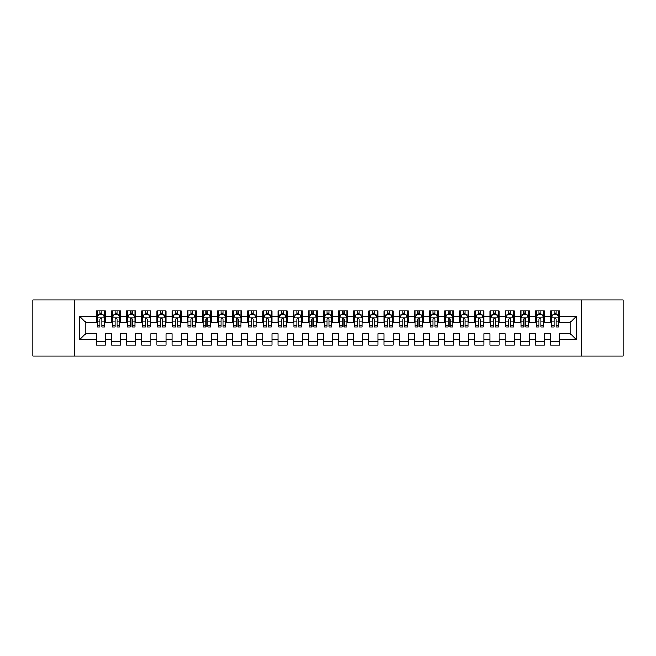 <?xml version="1.0" encoding="UTF-8"?>
<svg xmlns="http://www.w3.org/2000/svg" width="656" height="656" viewBox="0 0 656 656"><rect width="100%" height="100%" fill="white"/><g stroke="black" fill="none" stroke-linecap="round" stroke-linejoin="round"><path stroke-width="0.98" d="M581.265 356.003L623.2 356.003L623.2 299.997L581.265 299.997L581.265 356.003L74.735 356.003L74.735 299.997L32.8 299.997L32.8 356.003L74.735 356.003M581.265 299.997L74.735 299.997M79.729 339.66L79.729 316.34L96.383 316.34L96.383 322.399L85.788 322.399L85.788 333.601L79.729 339.66L96.383 339.66L96.383 345.031L105.468 345.031L105.468 339.66L111.52 339.66L111.52 345.031L120.606 345.031L120.606 339.66L126.657 339.66L126.657 345.031L135.743 345.031L135.743 339.66L141.794 339.66L141.794 345.031L150.88 345.031L150.88 339.66L156.932 339.66L156.932 345.031L166.017 345.031L166.017 339.66L172.077 339.66L172.077 345.031L181.154 345.031L181.154 339.66L187.214 339.66L187.214 345.031L196.292 345.031L196.292 339.66L202.351 339.66L202.351 345.031L211.437 345.031L211.437 339.66L217.489 339.66L217.489 345.031L226.574 345.031L226.574 339.66L232.626 339.66L232.626 345.031L241.711 345.031L241.711 339.66L247.763 339.66L247.763 345.031L256.849 345.031L256.849 339.66L262.908 339.66L262.908 345.031L271.986 345.031L271.986 339.66L278.046 339.66L278.046 345.031L287.123 345.031L287.123 339.66L293.183 339.66L293.183 345.031L302.268 345.031L302.268 339.66L308.32 339.66L308.32 345.031L317.406 345.031L317.406 339.66L323.457 339.66L323.457 345.031L332.543 345.031L332.543 339.66L338.594 339.66L338.594 345.031L347.68 345.031L347.68 339.66L353.732 339.66L353.732 345.031L362.817 345.031L362.817 339.66L368.877 339.66L368.877 345.031L377.954 345.031L377.954 339.66L384.014 339.66L384.014 345.031L393.092 345.031L393.092 339.66L399.151 339.66L399.151 345.031L408.237 345.031L408.237 339.66L414.289 339.66L414.289 345.031L423.374 345.031L423.374 339.66L429.426 339.66L429.426 345.031L438.511 345.031L438.511 339.66L444.563 339.66L444.563 345.031L453.649 345.031L453.649 339.66L459.708 339.66L459.708 345.031L468.786 345.031L468.786 339.66L474.846 339.66L474.846 345.031L483.923 345.031L483.923 339.66L489.983 339.66L489.983 345.031L499.068 345.031L499.068 339.66L505.12 339.66L505.12 345.031L514.206 345.031L514.206 339.66L520.257 339.66L520.257 345.031L529.343 345.031L529.343 339.66L535.394 339.66L535.394 345.031L544.48 345.031L544.48 339.66L550.532 339.66L550.532 345.031L559.617 345.031L559.617 333.601L570.212 333.601L570.212 322.399L559.617 322.399L559.617 316.34L576.271 316.34L576.271 339.66L559.617 339.66M559.617 316.34L559.617 310.969L550.532 310.969L550.532 316.34L544.48 316.34L544.48 310.969L535.394 310.969L535.394 316.34L529.343 316.34L529.343 310.969L520.257 310.969L520.257 316.34L514.206 316.34L514.206 310.969L505.12 310.969L505.12 316.34L499.068 316.34L499.068 310.969L489.983 310.969L489.983 316.34L483.923 316.34L483.923 310.969L474.846 310.969L474.846 316.34L468.786 316.34L468.786 310.969L459.708 310.969L459.708 316.34L453.649 316.34L453.649 310.969L444.563 310.969L444.563 316.34L438.511 316.34L438.511 310.969L429.426 310.969L429.426 316.34L423.374 316.34L423.374 310.969L414.289 310.969L414.289 316.34L408.237 316.34L408.237 310.969L399.151 310.969L399.151 316.34L393.092 316.34L393.092 310.969L384.014 310.969L384.014 316.34L377.954 316.34L377.954 310.969L368.877 310.969L368.877 316.34L362.817 316.34L362.817 310.969L353.732 310.969L353.732 316.34L347.68 316.34L347.68 310.969L338.594 310.969L338.594 316.34L332.543 316.34L332.543 310.969L323.457 310.969L323.457 316.34L317.406 316.34L317.406 310.969L308.32 310.969L308.32 316.34L302.268 316.34L302.268 310.969L293.183 310.969L293.183 316.34L287.123 316.34L287.123 310.969L278.046 310.969L278.046 316.34L271.986 316.34L271.986 310.969L262.908 310.969L262.908 316.34L256.849 316.34L256.849 310.969L247.763 310.969L247.763 316.34L241.711 316.34L241.711 310.969L232.626 310.969L232.626 316.34L226.574 316.34L226.574 310.969L217.489 310.969L217.489 316.34L211.437 316.34L211.437 310.969L202.351 310.969L202.351 316.34L196.292 316.34L196.292 310.969L187.214 310.969L187.214 316.34L181.154 316.34L181.154 310.969L172.077 310.969L172.077 316.34L166.017 316.34L166.017 310.969L156.932 310.969L156.932 316.34L150.88 316.34L150.88 310.969L141.794 310.969L141.794 316.34L135.743 316.34L135.743 310.969L126.657 310.969L126.657 316.34L120.606 316.34L120.606 310.969L111.52 310.969L111.52 316.34L105.468 316.34L105.468 310.969L96.383 310.969L96.383 316.34M544.48 339.66L544.48 333.601L550.532 333.601L550.532 339.66M576.271 316.34L570.212 322.399M529.343 339.66L529.343 333.601L535.394 333.601L535.394 339.66M550.532 316.34L550.532 322.399L544.48 322.399L544.48 316.34M514.206 339.66L514.206 333.601L520.257 333.601L520.257 339.66M535.394 316.34L535.394 322.399L529.343 322.399L529.343 316.34M499.068 339.66L499.068 333.601L505.12 333.601L505.12 339.66M520.257 316.34L520.257 322.399L514.206 322.399L514.206 316.34M483.923 339.66L483.923 333.601L489.983 333.601L489.983 339.66M505.12 316.34L505.12 322.399L499.068 322.399L499.068 316.34M468.786 339.66L468.786 333.601L474.846 333.601L474.846 339.66M489.983 316.34L489.983 322.399L483.923 322.399L483.923 316.34M453.649 339.66L453.649 333.601L459.708 333.601L459.708 339.66M474.846 316.34L474.846 322.399L468.786 322.399L468.786 316.34M438.511 339.66L438.511 333.601L444.563 333.601L444.563 339.66M459.708 316.34L459.708 322.399L453.649 322.399L453.649 316.34M423.374 339.66L423.374 333.601L429.426 333.601L429.426 339.66M444.563 316.34L444.563 322.399L438.511 322.399L438.511 316.34M408.237 339.66L408.237 333.601L414.289 333.601L414.289 339.66M429.426 316.34L429.426 322.399L423.374 322.399L423.374 316.34M393.092 339.66L393.092 333.601L399.151 333.601L399.151 339.66M414.289 316.34L414.289 322.399L408.237 322.399L408.237 316.34M377.954 339.66L377.954 333.601L384.014 333.601L384.014 339.66M399.151 316.34L399.151 322.399L393.092 322.399L393.092 316.34M362.817 339.66L362.817 333.601L368.877 333.601L368.877 339.66M384.014 316.34L384.014 322.399L377.954 322.399L377.954 316.34M347.68 339.66L347.68 333.601L353.732 333.601L353.732 339.66M368.877 316.34L368.877 322.399L362.817 322.399L362.817 316.34M332.543 339.66L332.543 333.601L338.594 333.601L338.594 339.66M353.732 316.34L353.732 322.399L347.68 322.399L347.68 316.34M317.406 339.66L317.406 333.601L323.457 333.601L323.457 339.66M338.594 316.34L338.594 322.399L332.543 322.399L332.543 316.34M302.268 339.66L302.268 333.601L308.32 333.601L308.32 339.66M323.457 316.34L323.457 322.399L317.406 322.399L317.406 316.34M287.123 339.66L287.123 333.601L293.183 333.601L293.183 339.66M308.32 316.34L308.32 322.399L302.268 322.399L302.268 316.34M271.986 339.66L271.986 333.601L278.046 333.601L278.046 339.66M293.183 316.34L293.183 322.399L287.123 322.399L287.123 316.34M256.849 339.66L256.849 333.601L262.908 333.601L262.908 339.66M278.046 316.34L278.046 322.399L271.986 322.399L271.986 316.34M241.711 339.66L241.711 333.601L247.763 333.601L247.763 339.66M262.908 316.34L262.908 322.399L256.849 322.399L256.849 316.34M226.574 339.66L226.574 333.601L232.626 333.601L232.626 339.66M247.763 316.34L247.763 322.399L241.711 322.399L241.711 316.34M211.437 339.66L211.437 333.601L217.489 333.601L217.489 339.66M232.626 316.34L232.626 322.399L226.574 322.399L226.574 316.34M196.292 339.66L196.292 333.601L202.351 333.601L202.351 339.66M217.489 316.34L217.489 322.399L211.437 322.399L211.437 316.34M181.154 339.66L181.154 333.601L187.214 333.601L187.214 339.66M202.351 316.34L202.351 322.399L196.292 322.399L196.292 316.34M166.017 339.66L166.017 333.601L172.077 333.601L172.077 339.66M187.214 316.34L187.214 322.399L181.154 322.399L181.154 316.34M150.88 339.66L150.88 333.601L156.932 333.601L156.932 339.66M172.077 316.34L172.077 322.399L166.017 322.399L166.017 316.34M135.743 339.66L135.743 333.601L141.794 333.601L141.794 339.66M156.932 316.34L156.932 322.399L150.88 322.399L150.88 316.34M120.606 339.66L120.606 333.601L126.657 333.601L126.657 339.66M141.794 316.34L141.794 322.399L135.743 322.399L135.743 316.34M105.468 339.66L105.468 333.601L111.52 333.601L111.52 339.66M126.657 316.34L126.657 322.399L120.606 322.399L120.606 316.34M85.788 333.601L96.383 333.601L96.383 339.66M111.52 316.34L111.52 322.399L105.468 322.399L105.468 316.34M550.532 314.757L551.294 314.757M558.863 314.757L559.617 314.757M535.394 314.757L536.157 314.757M543.726 314.757L544.48 314.757M520.257 314.757L521.012 314.757M528.588 314.757L529.343 314.757M505.12 314.757L505.874 314.757M513.443 314.757L514.206 314.757M489.983 314.757L490.737 314.757M498.306 314.757L499.068 314.757M474.846 314.757L475.6 314.757M483.169 314.757L483.923 314.757M459.708 314.757L460.463 314.757M468.031 314.757L468.786 314.757M444.563 314.757L445.326 314.757M452.894 314.757L453.649 314.757M429.426 314.757L430.188 314.757M437.757 314.757L438.511 314.757M414.289 314.757L415.043 314.757M422.612 314.757L423.374 314.757M399.151 314.757L399.906 314.757M407.474 314.757L408.237 314.757M384.014 314.757L384.769 314.757M392.337 314.757L393.092 314.757M368.877 314.757L369.631 314.757M377.2 314.757L377.954 314.757M353.732 314.757L354.494 314.757M362.063 314.757L362.817 314.757M338.594 314.757L339.357 314.757M346.926 314.757L347.68 314.757M323.457 314.757L324.212 314.757M331.788 314.757L332.543 314.757M308.32 314.757L309.074 314.757M316.643 314.757L317.406 314.757M293.183 314.757L293.937 314.757M301.506 314.757L302.268 314.757M278.046 314.757L278.8 314.757M286.369 314.757L287.123 314.757M262.908 314.757L263.663 314.757M271.231 314.757L271.986 314.757M247.763 314.757L248.526 314.757M256.094 314.757L256.849 314.757M232.626 314.757L233.388 314.757M240.957 314.757L241.711 314.757M217.489 314.757L218.243 314.757M225.812 314.757L226.574 314.757M202.351 314.757L203.106 314.757M210.674 314.757L211.437 314.757M187.214 314.757L187.969 314.757M195.537 314.757L196.292 314.757M172.077 314.757L172.831 314.757M180.4 314.757L181.154 314.757M156.932 314.757L157.694 314.757M165.263 314.757L166.017 314.757M141.794 314.757L142.557 314.757M150.126 314.757L150.88 314.757M126.657 314.757L127.412 314.757M134.988 314.757L135.743 314.757M111.52 314.757L112.274 314.757M119.843 314.757L120.606 314.757M96.383 314.757L97.137 314.757M104.706 314.757L105.468 314.757M96.383 341.243L105.468 341.243M111.52 341.243L120.606 341.243M126.657 341.243L135.743 341.243M141.794 341.243L150.88 341.243M156.932 341.243L166.017 341.243M172.077 341.243L181.154 341.243M187.214 341.243L196.292 341.243M202.351 341.243L211.437 341.243M217.489 341.243L226.574 341.243M232.626 341.243L241.711 341.243M247.763 341.243L256.849 341.243M262.908 341.243L271.986 341.243M278.046 341.243L287.123 341.243M293.183 341.243L302.268 341.243M308.32 341.243L317.406 341.243M323.457 341.243L332.543 341.243M338.594 341.243L347.68 341.243M353.732 341.243L362.817 341.243M368.877 341.243L377.954 341.243M384.014 341.243L393.092 341.243M399.151 341.243L408.237 341.243M414.289 341.243L423.374 341.243M429.426 341.243L438.511 341.243M444.563 341.243L453.649 341.243M459.708 341.243L468.786 341.243M474.846 341.243L483.923 341.243M489.983 341.243L499.068 341.243M505.12 341.243L514.206 341.243M520.257 341.243L529.343 341.243M535.394 341.243L544.48 341.243M550.532 341.243L559.617 341.243M79.729 316.34L85.788 322.399M570.212 333.601L576.271 339.66M101.828 312.937L100.015 312.937M104.706 325.196L101.828 325.196L101.828 327.09L104.706 327.09L104.706 317.857L103.197 314.831L98.654 314.831L97.137 317.857L97.137 327.09L100.015 327.09L100.015 325.196L97.137 325.196M97.137 317.857L97.137 310.969M104.706 317.857L104.706 310.969M100.015 314.831L100.015 310.969M101.828 310.969L101.828 314.831M101.828 325.196L101.828 318.996C101.229 317.824 100.622 317.824 100.015 318.996L100.015 325.196M101.828 314.757L100.015 314.757M116.973 312.937L115.153 312.937M119.843 325.196L116.973 325.196L116.973 327.09L119.843 327.09L119.843 317.857L118.334 314.831L113.791 314.831L112.274 317.857L112.274 327.09L115.153 327.09L115.153 325.196L112.274 325.196M112.274 317.857L112.274 310.969M119.843 317.857L119.843 310.969M115.153 314.831L115.153 310.969M116.973 310.969L116.973 314.831M116.973 325.196L116.973 318.996C116.366 317.824 115.759 317.824 115.153 318.996L115.153 325.196M116.973 314.757L115.153 314.757M132.11 312.937L130.29 312.937M134.988 325.196L132.11 325.196L132.11 327.09L134.988 327.09L134.988 317.857L133.471 314.831L128.929 314.831L127.412 317.857L127.412 327.09L130.29 327.09L130.29 325.196L127.412 325.196M127.412 317.857L127.412 310.969M134.988 317.857L134.988 310.969M130.29 314.831L130.29 310.969M132.11 310.969L132.11 314.831M132.11 325.196L132.11 318.996C131.503 317.824 130.897 317.824 130.29 318.996L130.29 325.196M132.11 314.757L130.29 314.757M147.247 312.937L145.427 312.937M150.126 325.196L147.247 325.196L147.247 327.09L150.126 327.09L150.126 317.857L148.609 314.831L144.066 314.831L142.557 317.857L142.557 327.09L145.427 327.09L145.427 325.196L142.557 325.196M142.557 317.857L142.557 310.969M150.126 317.857L150.126 310.969M145.427 314.831L145.427 310.969M147.247 310.969L147.247 314.831M147.247 325.196L147.247 318.996C146.641 317.824 146.034 317.824 145.427 318.996L145.427 325.196M147.247 314.757L145.427 314.757M162.385 312.937L160.572 312.937M165.263 325.196L162.385 325.196L162.385 327.09L165.263 327.09L165.263 317.857L163.746 314.831L159.203 314.831L157.694 317.857L157.694 327.09L160.572 327.09L160.572 325.196L157.694 325.196M157.694 317.857L157.694 310.969M165.263 317.857L165.263 310.969M160.572 314.831L160.572 310.969M162.385 310.969L162.385 314.831M162.385 325.196L162.385 318.996C161.778 317.824 161.171 317.824 160.572 318.996L160.572 325.196M162.385 314.757L160.572 314.757M177.522 312.937L175.71 312.937M180.4 325.196L177.522 325.196L177.522 327.09L180.4 327.09L180.4 317.857L178.883 314.831L174.348 314.831L172.831 317.857L172.831 327.09L175.71 327.09L175.71 325.196L172.831 325.196M172.831 317.857L172.831 310.969M180.4 317.857L180.4 310.969M175.71 314.831L175.71 310.969M177.522 310.969L177.522 314.831M177.522 325.196L177.522 318.996C176.915 317.824 176.316 317.824 175.71 318.996L175.71 325.196M177.522 314.757L175.71 314.757M192.659 312.937L190.847 312.937M195.537 325.196L192.659 325.196L192.659 327.09L195.537 327.09L195.537 317.857L194.028 314.831L189.486 314.831L187.969 317.857L187.969 327.09L190.847 327.09L190.847 325.196L187.969 325.196M187.969 317.857L187.969 310.969M195.537 317.857L195.537 310.969M190.847 314.831L190.847 310.969M192.659 310.969L192.659 314.831M192.659 325.196L192.659 318.996C192.06 317.824 191.454 317.824 190.847 318.996L190.847 325.196M192.659 314.757L190.847 314.757M207.804 312.937L205.984 312.937M210.674 325.196L207.804 325.196L207.804 327.09L210.674 327.09L210.674 317.857L209.166 314.831L204.623 314.831L203.106 317.857L203.106 327.09L205.984 327.09L205.984 325.196L203.106 325.196M203.106 317.857L203.106 310.969M210.674 317.857L210.674 310.969M205.984 314.831L205.984 310.969M207.804 310.969L207.804 314.831M207.804 325.196L207.804 318.996C207.198 317.824 206.591 317.824 205.984 318.996L205.984 325.196M207.804 314.757L205.984 314.757M222.942 312.937L221.121 312.937M225.812 325.196L222.942 325.196L222.942 327.09L225.812 327.09L225.812 317.857L224.303 314.831L219.76 314.831L218.243 317.857L218.243 327.09L221.121 327.09L221.121 325.196L218.243 325.196M218.243 317.857L218.243 310.969M225.812 317.857L225.812 310.969M221.121 314.831L221.121 310.969M222.942 310.969L222.942 314.831M222.942 325.196L222.942 318.996C222.335 317.824 221.728 317.824 221.121 318.996L221.121 325.196M222.942 314.757L221.121 314.757M238.079 312.937L236.258 312.937M240.957 325.196L238.079 325.196L238.079 327.09L240.957 327.09L240.957 317.857L239.44 314.831L234.897 314.831L233.388 317.857L233.388 327.09L236.258 327.09L236.258 325.196L233.388 325.196M233.388 317.857L233.388 310.969M240.957 317.857L240.957 310.969M236.258 314.831L236.258 310.969M238.079 310.969L238.079 314.831M238.079 325.196L238.079 318.996C237.472 317.824 236.865 317.824 236.258 318.996L236.258 325.196M238.079 314.757L236.258 314.757M253.216 312.937L251.396 312.937M256.094 325.196L253.216 325.196L253.216 327.09L256.094 327.09L256.094 317.857L254.577 314.831L250.034 314.831L248.526 317.857L248.526 327.09L251.396 327.09L251.396 325.196L248.526 325.196M248.526 317.857L248.526 310.969M256.094 317.857L256.094 310.969M251.396 314.831L251.396 310.969M253.216 310.969L253.216 314.831M253.216 325.196L253.216 318.996C252.609 317.824 252.002 317.824 251.396 318.996L251.396 325.196M253.216 314.757L251.396 314.757M268.353 312.937L266.541 312.937M271.231 325.196L268.353 325.196L268.353 327.09L271.231 327.09L271.231 317.857L269.714 314.831L265.172 314.831L263.663 317.857L263.663 327.09L266.541 327.09L266.541 325.196L263.663 325.196M263.663 317.857L263.663 310.969M271.231 317.857L271.231 310.969M266.541 314.831L266.541 310.969M268.353 310.969L268.353 314.831M268.353 325.196L268.353 318.996C267.746 317.824 267.148 317.824 266.541 318.996L266.541 325.196M268.353 314.757L266.541 314.757M283.49 312.937L281.678 312.937M286.369 325.196L283.49 325.196L283.49 327.09L286.369 327.09L286.369 317.857L284.852 314.831L280.317 314.831L278.8 317.857L278.8 327.09L281.678 327.09L281.678 325.196L278.8 325.196M278.8 317.857L278.8 310.969M286.369 317.857L286.369 310.969M281.678 314.831L281.678 310.969M283.49 310.969L283.49 314.831M283.49 325.196L283.49 318.996C282.892 317.824 282.285 317.824 281.678 318.996L281.678 325.196M283.49 314.757L281.678 314.757M298.628 312.937L296.815 312.937M301.506 325.196L298.628 325.196L298.628 327.09L301.506 327.09L301.506 317.857L299.997 314.831L295.454 314.831L293.937 317.857L293.937 327.09L296.815 327.09L296.815 325.196L293.937 325.196M293.937 317.857L293.937 310.969M301.506 317.857L301.506 310.969M296.815 314.831L296.815 310.969M298.628 310.969L298.628 314.831M298.628 325.196L298.628 318.996C298.029 317.824 297.422 317.824 296.815 318.996L296.815 325.196M298.628 314.757L296.815 314.757M313.773 312.937L311.953 312.937M316.643 325.196L313.773 325.196L313.773 327.09L316.643 327.09L316.643 317.857L315.134 314.831L310.591 314.831L309.074 317.857L309.074 327.09L311.953 327.09L311.953 325.196L309.074 325.196M309.074 317.857L309.074 310.969M316.643 317.857L316.643 310.969M311.953 314.831L311.953 310.969M313.773 310.969L313.773 314.831M313.773 325.196L313.773 318.996C313.166 317.824 312.559 317.824 311.953 318.996L311.953 325.196M313.773 314.757L311.953 314.757M328.91 312.937L327.09 312.937M331.788 325.196L328.91 325.196L328.91 327.09L331.788 327.09L331.788 317.857L330.271 314.831L325.729 314.831L324.212 317.857L324.212 327.09L327.09 327.09L327.09 325.196L324.212 325.196M324.212 317.857L324.212 310.969M331.788 317.857L331.788 310.969M327.09 314.831L327.09 310.969M328.91 310.969L328.91 314.831M328.91 325.196L328.91 318.996C328.303 317.824 327.697 317.824 327.09 318.996L327.09 325.196M328.91 314.757L327.09 314.757M344.047 312.937L342.227 312.937M346.926 325.196L344.047 325.196L344.047 327.09L346.926 327.09L346.926 317.857L345.409 314.831L340.866 314.831L339.357 317.857L339.357 327.09L342.227 327.09L342.227 325.196L339.357 325.196M339.357 317.857L339.357 310.969M346.926 317.857L346.926 310.969M342.227 314.831L342.227 310.969M344.047 310.969L344.047 314.831M344.047 325.196L344.047 318.996C343.441 317.824 342.834 317.824 342.227 318.996L342.227 325.196M344.047 314.757L342.227 314.757M359.185 312.937L357.372 312.937M362.063 325.196L359.185 325.196L359.185 327.09L362.063 327.09L362.063 317.857L360.546 314.831L356.003 314.831L354.494 317.857L354.494 327.09L357.372 327.09L357.372 325.196L354.494 325.196M354.494 317.857L354.494 310.969M362.063 317.857L362.063 310.969M357.372 314.831L357.372 310.969M359.185 310.969L359.185 314.831M359.185 325.196L359.185 318.996C358.578 317.824 357.971 317.824 357.372 318.996L357.372 325.196M359.185 314.757L357.372 314.757M374.322 312.937L372.51 312.937M377.2 325.196L374.322 325.196L374.322 327.09L377.2 327.09L377.2 317.857L375.683 314.831L371.148 314.831L369.631 317.857L369.631 327.09L372.51 327.09L372.51 325.196L369.631 325.196M369.631 317.857L369.631 310.969M377.2 317.857L377.2 310.969M372.51 314.831L372.51 310.969M374.322 310.969L374.322 314.831M374.322 325.196L374.322 318.996C373.715 317.824 373.116 317.824 372.51 318.996L372.51 325.196M374.322 314.757L372.51 314.757M389.459 312.937L387.647 312.937M392.337 325.196L389.459 325.196L389.459 327.09L392.337 327.09L392.337 317.857L390.828 314.831L386.286 314.831L384.769 317.857L384.769 327.09L387.647 327.09L387.647 325.196L384.769 325.196M384.769 317.857L384.769 310.969M392.337 317.857L392.337 310.969M387.647 314.831L387.647 310.969M389.459 310.969L389.459 314.831M389.459 325.196L389.459 318.996C388.86 317.824 388.254 317.824 387.647 318.996L387.647 325.196M389.459 314.757L387.647 314.757M404.604 312.937L402.784 312.937M407.474 325.196L404.604 325.196L404.604 327.09L407.474 327.09L407.474 317.857L405.966 314.831L401.423 314.831L399.906 317.857L399.906 327.09L402.784 327.09L402.784 325.196L399.906 325.196M399.906 317.857L399.906 310.969M407.474 317.857L407.474 310.969M402.784 314.831L402.784 310.969M404.604 310.969L404.604 314.831M404.604 325.196L404.604 318.996C403.998 317.824 403.391 317.824 402.784 318.996L402.784 325.196M404.604 314.757L402.784 314.757M419.742 312.937L417.921 312.937M422.612 325.196L419.742 325.196L419.742 327.09L422.612 327.09L422.612 317.857L421.103 314.831L416.56 314.831L415.043 317.857L415.043 327.09L417.921 327.09L417.921 325.196L415.043 325.196M415.043 317.857L415.043 310.969M422.612 317.857L422.612 310.969M417.921 314.831L417.921 310.969M419.742 310.969L419.742 314.831M419.742 325.196L419.742 318.996C419.135 317.824 418.528 317.824 417.921 318.996L417.921 325.196M419.742 314.757L417.921 314.757M434.879 312.937L433.058 312.937M437.757 325.196L434.879 325.196L434.879 327.09L437.757 327.09L437.757 317.857L436.24 314.831L431.697 314.831L430.188 317.857L430.188 327.09L433.058 327.09L433.058 325.196L430.188 325.196M430.188 317.857L430.188 310.969M437.757 317.857L437.757 310.969M433.058 314.831L433.058 310.969M434.879 310.969L434.879 314.831M434.879 325.196L434.879 318.996C434.272 317.824 433.665 317.824 433.058 318.996L433.058 325.196M434.879 314.757L433.058 314.757M450.016 312.937L448.196 312.937M452.894 325.196L450.016 325.196L450.016 327.09L452.894 327.09L452.894 317.857L451.377 314.831L446.834 314.831L445.326 317.857L445.326 327.09L448.196 327.09L448.196 325.196L445.326 325.196M445.326 317.857L445.326 310.969M452.894 317.857L452.894 310.969M448.196 314.831L448.196 310.969M450.016 310.969L450.016 314.831M450.016 325.196L450.016 318.996C449.409 317.824 448.802 317.824 448.196 318.996L448.196 325.196M450.016 314.757L448.196 314.757M465.153 312.937L463.341 312.937M468.031 325.196L465.153 325.196L465.153 327.09L468.031 327.09L468.031 317.857L466.514 314.831L461.972 314.831L460.463 317.857L460.463 327.09L463.341 327.09L463.341 325.196L460.463 325.196M460.463 317.857L460.463 310.969M468.031 317.857L468.031 310.969M463.341 314.831L463.341 310.969M465.153 310.969L465.153 314.831M465.153 325.196L465.153 318.996C464.546 317.824 463.948 317.824 463.341 318.996L463.341 325.196M465.153 314.757L463.341 314.757M480.29 312.937L478.478 312.937M483.169 325.196L480.29 325.196L480.29 327.09L483.169 327.09L483.169 317.857L481.652 314.831L477.117 314.831L475.6 317.857L475.6 327.09L478.478 327.09L478.478 325.196L475.6 325.196M475.6 317.857L475.6 310.969M483.169 317.857L483.169 310.969M478.478 314.831L478.478 310.969M480.29 310.969L480.29 314.831M480.29 325.196L480.29 318.996C479.692 317.824 479.085 317.824 478.478 318.996L478.478 325.196M480.29 314.757L478.478 314.757M495.428 312.937L493.615 312.937M498.306 325.196L495.428 325.196L495.428 327.09L498.306 327.09L498.306 317.857L496.797 314.831L492.254 314.831L490.737 317.857L490.737 327.09L493.615 327.09L493.615 325.196L490.737 325.196M490.737 317.857L490.737 310.969M498.306 317.857L498.306 310.969M493.615 314.831L493.615 310.969M495.428 310.969L495.428 314.831M495.428 325.196L495.428 318.996C494.829 317.824 494.222 317.824 493.615 318.996L493.615 325.196M495.428 314.757L493.615 314.757M510.573 312.937L508.753 312.937M513.443 325.196L510.573 325.196L510.573 327.09L513.443 327.09L513.443 317.857L511.934 314.831L507.391 314.831L505.874 317.857L505.874 327.09L508.753 327.09L508.753 325.196L505.874 325.196M505.874 317.857L505.874 310.969M513.443 317.857L513.443 310.969M508.753 314.831L508.753 310.969M510.573 310.969L510.573 314.831M510.573 325.196L510.573 318.996C509.966 317.824 509.359 317.824 508.753 318.996L508.753 325.196M510.573 314.757L508.753 314.757M525.71 312.937L523.89 312.937M528.588 325.196L525.71 325.196L525.71 327.09L528.588 327.09L528.588 317.857L527.071 314.831L522.529 314.831L521.012 317.857L521.012 327.09L523.89 327.09L523.89 325.196L521.012 325.196M521.012 317.857L521.012 310.969M528.588 317.857L528.588 310.969M523.89 314.831L523.89 310.969M525.71 310.969L525.71 314.831M525.71 325.196L525.71 318.996C525.103 317.824 524.497 317.824 523.89 318.996L523.89 325.196M525.71 314.757L523.89 314.757M540.847 312.937L539.027 312.937M543.726 325.196L540.847 325.196L540.847 327.09L543.726 327.09L543.726 317.857L542.209 314.831L537.666 314.831L536.157 317.857L536.157 327.09L539.027 327.09L539.027 325.196L536.157 325.196M536.157 317.857L536.157 310.969M543.726 317.857L543.726 310.969M539.027 314.831L539.027 310.969M540.847 310.969L540.847 314.831M540.847 325.196L540.847 318.996C540.241 317.824 539.634 317.824 539.027 318.996L539.027 325.196M540.847 314.757L539.027 314.757M555.985 312.937L554.172 312.937M558.863 325.196L555.985 325.196L555.985 327.09L558.863 327.09L558.863 317.857L557.346 314.831L552.803 314.831L551.294 317.857L551.294 327.09L554.172 327.09L554.172 325.196L551.294 325.196M551.294 317.857L551.294 310.969M558.863 317.857L558.863 310.969M554.172 314.831L554.172 310.969M555.985 310.969L555.985 314.831M555.985 325.196L555.985 318.996C555.378 317.824 554.771 317.824 554.172 318.996L554.172 325.196M555.985 314.757L554.172 314.757M104.673 317.783L97.178 317.783M97.137 315.011L98.564 315.011M103.287 315.011L104.706 315.011M100.015 321.137L97.137 321.137M104.706 321.137L101.828 321.137M101.828 313.904L100.015 313.904M119.81 317.783L112.315 317.783M112.274 315.011L113.701 315.011M118.424 315.011L119.843 315.011M115.153 321.137L112.274 321.137M119.843 321.137L116.973 321.137M116.973 313.904L115.153 313.904M134.947 317.783L127.453 317.783M127.412 315.011L128.838 315.011M133.562 315.011L134.988 315.011M130.29 321.137L127.412 321.137M134.988 321.137L132.11 321.137M132.11 313.904L130.29 313.904M150.085 317.783L142.59 317.783M142.557 315.011L143.976 315.011M148.699 315.011L150.126 315.011M145.427 321.137L142.557 321.137M150.126 321.137L147.247 321.137M147.247 313.904L145.427 313.904M165.222 317.783L157.727 317.783M157.694 315.011L159.113 315.011M163.836 315.011L165.263 315.011M160.572 321.137L157.694 321.137M165.263 321.137L162.385 321.137M162.385 313.904L160.572 313.904M180.359 317.783L172.872 317.783M172.831 315.011L174.25 315.011M178.973 315.011L180.4 315.011M175.71 321.137L172.831 321.137M180.4 321.137L177.522 321.137M177.522 313.904L175.71 313.904M195.504 317.783L188.01 317.783M187.969 315.011L189.395 315.011M194.119 315.011L195.537 315.011M190.847 321.137L187.969 321.137M195.537 321.137L192.659 321.137M192.659 313.904L190.847 313.904M210.642 317.783L203.147 317.783M203.106 315.011L204.533 315.011M209.256 315.011L210.674 315.011M205.984 321.137L203.106 321.137M210.674 321.137L207.804 321.137M207.804 313.904L205.984 313.904M225.779 317.783L218.284 317.783M218.243 315.011L219.67 315.011M224.393 315.011L225.812 315.011M221.121 321.137L218.243 321.137M225.812 321.137L222.942 321.137M222.942 313.904L221.121 313.904M240.916 317.783L233.421 317.783M233.388 315.011L234.807 315.011M239.53 315.011L240.957 315.011M236.258 321.137L233.388 321.137M240.957 321.137L238.079 321.137M238.079 313.904L236.258 313.904M256.053 317.783L248.558 317.783M248.526 315.011L249.944 315.011M254.667 315.011L256.094 315.011M251.396 321.137L248.526 321.137M256.094 321.137L253.216 321.137M253.216 313.904L251.396 313.904M271.19 317.783L263.696 317.783M263.663 315.011L265.081 315.011M269.805 315.011L271.231 315.011M266.541 321.137L263.663 321.137M271.231 321.137L268.353 321.137M268.353 313.904L266.541 313.904M286.328 317.783L278.841 317.783M278.8 315.011L280.227 315.011M284.95 315.011L286.369 315.011M281.678 321.137L278.8 321.137M286.369 321.137L283.49 321.137M283.49 313.904L281.678 313.904M301.473 317.783L293.978 317.783M293.937 315.011L295.364 315.011M300.087 315.011L301.506 315.011M296.815 321.137L293.937 321.137M301.506 321.137L298.628 321.137M298.628 313.904L296.815 313.904M316.61 317.783L309.115 317.783M309.074 315.011L310.501 315.011M315.224 315.011L316.643 315.011M311.953 321.137L309.074 321.137M316.643 321.137L313.773 321.137M313.773 313.904L311.953 313.904M331.747 317.783L324.253 317.783M324.212 315.011L325.638 315.011M330.362 315.011L331.788 315.011M327.09 321.137L324.212 321.137M331.788 321.137L328.91 321.137M328.91 313.904L327.09 313.904M346.885 317.783L339.39 317.783M339.357 315.011L340.776 315.011M345.499 315.011L346.926 315.011M342.227 321.137L339.357 321.137M346.926 321.137L344.047 321.137M344.047 313.904L342.227 313.904M362.022 317.783L354.527 317.783M354.494 315.011L355.913 315.011M360.636 315.011L362.063 315.011M357.372 321.137L354.494 321.137M362.063 321.137L359.185 321.137M359.185 313.904L357.372 313.904M377.159 317.783L369.672 317.783M369.631 315.011L371.05 315.011M375.773 315.011L377.2 315.011M372.51 321.137L369.631 321.137M377.2 321.137L374.322 321.137M374.322 313.904L372.51 313.904M392.304 317.783L384.81 317.783M384.769 315.011L386.195 315.011M390.919 315.011L392.337 315.011M387.647 321.137L384.769 321.137M392.337 321.137L389.459 321.137M389.459 313.904L387.647 313.904M407.442 317.783L399.947 317.783M399.906 315.011L401.333 315.011M406.056 315.011L407.474 315.011M402.784 321.137L399.906 321.137M407.474 321.137L404.604 321.137M404.604 313.904L402.784 313.904M422.579 317.783L415.084 317.783M415.043 315.011L416.47 315.011M421.193 315.011L422.612 315.011M417.921 321.137L415.043 321.137M422.612 321.137L419.742 321.137M419.742 313.904L417.921 313.904M437.716 317.783L430.221 317.783M430.188 315.011L431.607 315.011M436.33 315.011L437.757 315.011M433.058 321.137L430.188 321.137M437.757 321.137L434.879 321.137M434.879 313.904L433.058 313.904M452.853 317.783L445.358 317.783M445.326 315.011L446.744 315.011M451.467 315.011L452.894 315.011M448.196 321.137L445.326 321.137M452.894 321.137L450.016 321.137M450.016 313.904L448.196 313.904M467.99 317.783L460.496 317.783M460.463 315.011L461.881 315.011M466.605 315.011L468.031 315.011M463.341 321.137L460.463 321.137M468.031 321.137L465.153 321.137M465.153 313.904L463.341 313.904M483.128 317.783L475.641 317.783M475.6 315.011L477.027 315.011M481.75 315.011L483.169 315.011M478.478 321.137L475.6 321.137M483.169 321.137L480.29 321.137M480.29 313.904L478.478 313.904M498.273 317.783L490.778 317.783M490.737 315.011L492.164 315.011M496.887 315.011L498.306 315.011M493.615 321.137L490.737 321.137M498.306 321.137L495.428 321.137M495.428 313.904L493.615 313.904M513.41 317.783L505.915 317.783M505.874 315.011L507.301 315.011M512.024 315.011L513.443 315.011M508.753 321.137L505.874 321.137M513.443 321.137L510.573 321.137M510.573 313.904L508.753 313.904M528.547 317.783L521.053 317.783M521.012 315.011L522.438 315.011M527.162 315.011L528.588 315.011M523.89 321.137L521.012 321.137M528.588 321.137L525.71 321.137M525.71 313.904L523.89 313.904M543.685 317.783L536.19 317.783M536.157 315.011L537.576 315.011M542.299 315.011L543.726 315.011M539.027 321.137L536.157 321.137M543.726 321.137L540.847 321.137M540.847 313.904L539.027 313.904M558.822 317.783L551.327 317.783M551.294 315.011L552.713 315.011M557.436 315.011L558.863 315.011M554.172 321.137L551.294 321.137M558.863 321.137L555.985 321.137M555.985 313.904L554.172 313.904"/></g></svg>
